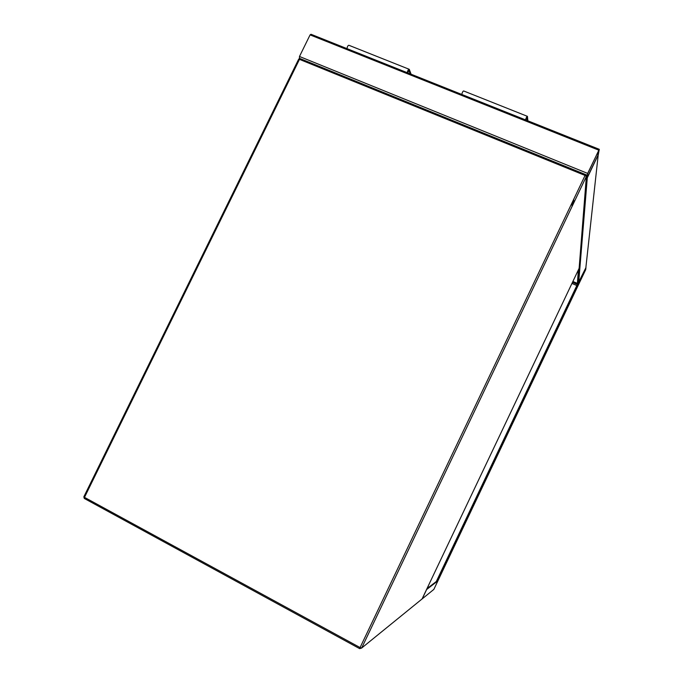 <?xml version="1.0" encoding="UTF-8"?>
<svg xmlns="http://www.w3.org/2000/svg" width="683" height="683" viewBox="0 0 683 683"><rect width="100%" height="100%" fill="white"/><g stroke="black" fill="none" stroke-linecap="round" stroke-linejoin="round"><path stroke-width="1.02" d="M599.298 149.346L587.653 173.414L586.714 178.673L598.214 154.887L599.298 149.346M299.47 58.627L299.478 56.484L310.082 34.884L310.987 34.27L599.222 149.295M598.248 154.597L598.701 150.456L587.628 173.695L587.098 177.87L598.248 154.597L596.976 154.085M585.621 269.819L585.843 267.813L578.646 282.975L578.108 285.494L585.621 269.819M585.971 267.702L578.629 283.095L578.356 284.973L585.638 269.691L585.963 267.693M578.646 282.975L587.286 177.828L598.214 154.887L585.843 267.813L577.963 283.505M577.784 283.522L572.866 281.49M578.253 283.633L436.736 581.737L426.653 589.497L422.214 598.854L433.842 589.403L578.108 285.494L577.827 283.445L436.309 581.515L426.96 588.678M436.736 581.737L436.309 581.515M572.678 281.891L577.553 284.008M428.83 587.243L427.874 586.748M576.828 285.537L571.953 283.428M572.482 282.318L577.357 284.427M421.59 599.358L422.145 598.812M572.021 206.582L572.166 202.544M527.302 120.592L526.986 117.314L525.799 119.986M527.865 120.814L527.438 116.349C526.977 116.221 526.32 117.391 525.475 119.858M527.216 116.255L463.757 91.001C463.142 90.805 462.468 91.949 461.734 94.425M408.921 69.171L349.081 45.351C348.202 45.052 347.493 46.145 346.947 48.613M411.081 74.208L409.279 69.316C408.536 69.077 407.845 70.187 407.205 72.663M410.176 73.849L408.844 70.247L407.725 72.868M585.075 175.454L299.47 59.361L84.487 497.352L360.078 647.569L585.075 175.454L586.381 176.419L361.666 648.039L422.068 598.965L579.133 268.308L586.381 176.445L585.664 174.6L585.075 175.454M83.838 496.831L84.299 498.462L359.668 648.645L361.649 648.056L360.078 647.569L359.668 648.645L84.299 498.462L84.487 497.352L83.881 496.746L298.599 59.327L300.4 58.721L585.587 174.566M359.668 648.645L361.666 648.039L586.381 176.419L585.655 174.609M310.082 34.884L598.735 150.149M586.714 178.673L586.227 178.476L586.714 178.664M299.239 58.26L300.119 58.61M585.809 174.669L587.004 175.155M299.478 56.484L587.653 173.414M597.275 153.453L598.496 153.94M580.089 265.354L579.389 265.055M577.673 283.761L572.789 281.652M585.792 269.307L585.28 269.085M585.638 269.691L585.1 269.461M572.994 200.802L572.841 204.874M573.78 199.171L573.609 203.261M578.407 269.828L577.374 283.445M300.11 58.618L298.667 59.216M578.774 269.068L577.647 283.513"/></g></svg>
